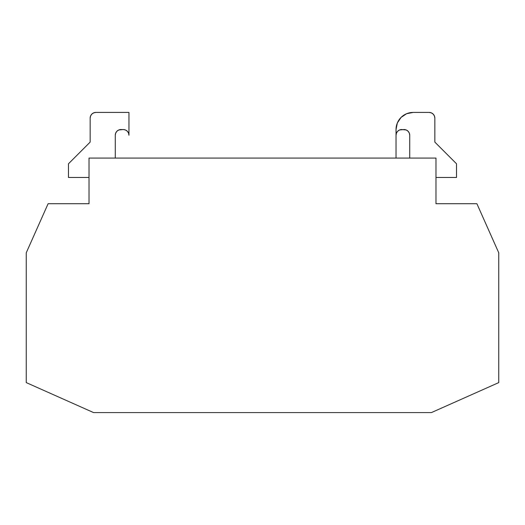 <?xml version="1.0" encoding="UTF-8"?>
<svg xmlns="http://www.w3.org/2000/svg" width="525" height="525" viewBox="0 0 525 525"><rect width="100%" height="100%" fill="white"/><g stroke="black" fill="none" stroke-linecap="round" stroke-linejoin="round"><path stroke-width="0.79" d="M90.162 118.125A5.709 5.709 0 0 1 95.872 112.416L93.686 112.855L91.836 114.089L90.595 115.94L90.162 118.125L90.162 142.091L68.48 163.78L68.48 177.47L89.02 177.47L68.48 177.47L68.48 163.78L90.162 142.091L90.162 118.125M413.155 112.416L429.128 112.416A5.709 5.709 0 0 1 434.838 118.125L434.405 115.94L433.164 114.089L431.314 112.855L429.128 112.416L413.155 112.416L406.599 113.722L401.048 117.436L397.333 122.988L396.034 129.537A17.122 17.122 0 0 1 413.155 112.416L406.599 113.722M115.27 135.247L115.27 158.071L115.27 135.247A5.709 5.709 0 0 1 120.98 129.537L123.263 129.537L118.794 129.97L116.944 131.211L115.703 133.061L115.27 135.247M401.737 129.537L406.206 129.97L408.056 131.211L409.297 133.061L409.73 135.247L409.73 158.071L409.73 135.247A5.709 5.709 0 0 0 404.02 129.537L399.558 129.97L397.707 131.211L396.467 133.061L396.034 135.247A5.709 5.709 0 0 1 401.737 129.537M396.034 158.071L396.034 135.247L396.034 158.071M128.533 133.061L128.966 135.247A5.709 5.709 0 0 0 123.263 129.537L125.442 129.97L127.293 131.211L128.533 133.061L128.966 135.247L128.966 112.416L95.872 112.416L93.686 112.855L91.836 114.089M128.966 135.247L128.966 112.416L95.872 112.416M434.838 118.125L434.838 142.091L456.52 163.78L456.52 177.47L435.98 177.47L456.52 177.47L456.52 163.78L434.838 142.091L434.838 118.125L434.405 115.94L433.164 114.089M396.034 135.247L396.034 129.537L396.034 135.247L396.467 133.061M408.056 131.211L409.297 133.061L408.056 131.211M401.048 117.436L397.333 122.988M26.25 382.6L26.25 252.801L48.103 203.72L26.25 252.801L26.25 382.6L93.588 412.584L26.25 382.6M48.103 203.72L89.02 203.72L89.02 158.071L435.98 158.071L435.98 203.72L476.897 203.72L498.75 252.801L498.75 382.6L431.412 412.584L93.588 412.584L431.412 412.584L498.75 382.6L498.75 252.801L476.897 203.72L435.98 203.72L435.98 158.071L89.02 158.071L89.02 203.72L48.103 203.72"/></g></svg>
